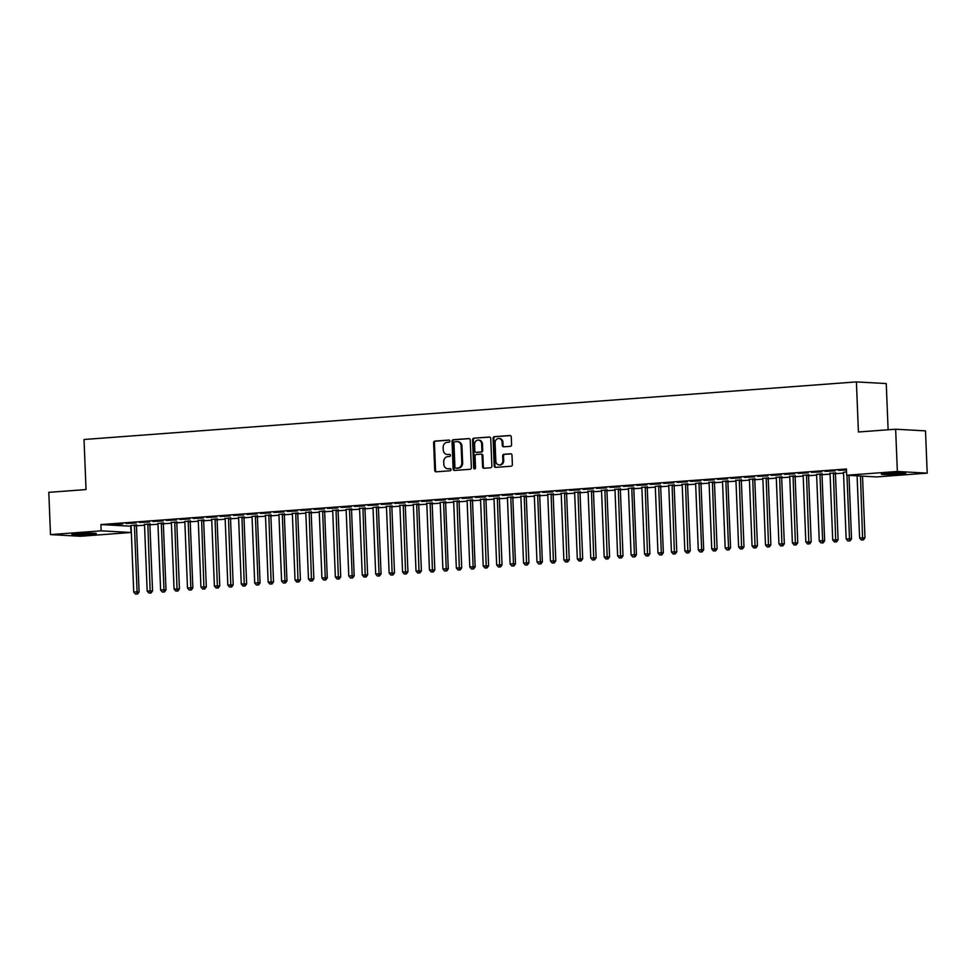 <?xml version="1.0" encoding="UTF-8"?>
<svg xmlns="http://www.w3.org/2000/svg" width="976" height="976" viewBox="0 0 976 976"><rect width="100%" height="100%" fill="white"/><g stroke="black" fill="none" stroke-linecap="round" stroke-linejoin="round"><path stroke-width="1.46" d="M449.863 441.054A1.074 0.927 -86.8 0 0 448.899 440.054L434.881 441.091A1.537 1.318 -86.8 0 0 433.612 442.726L434.723 470.383A1.537 1.318 -86.8 0 0 436.113 471.823L450.131 470.774A1.074 0.927 -86.8 0 0 450.046 468.626L448.228 468.761A4.929 4.221 -86.8 0 1 447.752 468.761A4.929 4.221 -86.8 0 1 443.812 464.161L443.714 461.855A4.929 4.221 -86.8 0 1 447.74 456.622L449.558 456.487A1.074 0.927 -86.8 0 0 449.472 454.34L447.655 454.474A4.929 4.221 -86.8 0 1 447.179 454.474A4.929 4.221 -86.8 0 1 443.238 449.875L443.141 447.569A4.929 4.221 -86.8 0 1 447.167 442.335L448.984 442.201A1.074 0.927 -86.8 0 0 449.863 441.054M899.884 474.055A12.237 0.708 -2.3 0 1 887.574 474.556A12.237 0.708 -2.3 0 1 881.365 474.19A12.237 0.708 -2.3 0 1 887.294 473.348A12.237 0.708 -2.3 0 1 899.604 472.848A12.237 0.708 -2.3 0 1 905.813 473.214A12.237 0.708 -2.3 0 1 899.884 474.055M90.402 534.397A12.237 0.708 -2.3 0 1 78.092 534.897A12.237 0.708 -2.3 0 1 71.882 534.543A12.237 0.708 -2.3 0 1 77.812 533.701A12.237 0.708 -2.3 0 1 90.121 533.189A12.237 0.708 -2.3 0 1 96.331 533.555A12.237 0.708 -2.3 0 1 90.402 534.397M510.314 446.337A1.537 1.318 -86.8 0 0 511.583 444.702L511.265 436.943A1.537 1.318 -86.8 0 0 509.887 435.503L494.32 436.662A1.537 1.318 -86.8 0 0 493.063 438.297L494.173 465.955A1.537 1.318 -86.8 0 0 495.552 467.394L511.119 466.223A1.537 1.318 -86.8 0 0 512.376 464.588L511.997 455.219A1.537 1.318 -86.8 0 0 510.619 453.779L503.958 454.279A1.537 1.318 -86.8 0 0 502.701 455.914L502.884 460.562A4.124 3.526 -86.8 0 1 495.82 461.087L495.1 442.884A4.124 3.526 -86.8 0 1 502.152 442.36L502.274 445.398A1.537 1.318 -86.8 0 0 503.653 446.825L510.314 446.337M846.668 475.251L897.347 471.481L927.2 473.14L876.521 476.922L846.668 475.251L846.424 468.992L100.918 524.576L101.175 530.834L131.028 532.493L80.349 536.275L50.496 534.604L101.175 530.834M50.496 534.604L48.8 492.343L86.034 489.574L84.021 439.493L856.403 381.909L858.416 431.99L895.651 429.22L897.347 471.481M470.237 439.993A1.537 1.318 -86.8 0 0 468.846 438.566L453.279 439.725A1.537 1.318 -86.8 0 0 452.022 441.359L453.132 469.005A1.537 1.318 -86.8 0 0 454.511 470.444L470.09 469.285A1.537 1.318 -86.8 0 0 471.347 467.65L470.237 439.993M473.799 438.187L489.366 437.028A1.537 1.318 -86.8 0 1 490.745 438.468L491.855 466.125A1.537 1.318 -86.8 0 1 490.599 467.76L483.937 468.26A1.537 1.318 -86.8 0 1 482.559 466.821L482.107 455.597A1.537 1.318 -86.8 0 0 480.729 454.169L476.3 454.499A1.537 1.318 -86.8 0 0 475.044 456.134L475.519 467.809A1.074 0.927 -86.8 0 1 473.665 467.943L472.543 439.822A1.537 1.318 -86.8 0 1 473.799 438.187L489.854 437.102M888.111 429.782L886.257 383.568L856.403 381.909M824.976 471.359L835.066 470.871L824.976 471.359M846.534 471.847L843.398 472.347A1.574 1.342 93.2 0 1 843.508 472.896L846.155 538.947L849.51 538.691L846.973 475.275M798.1 473.36L808.177 472.872L798.1 473.36M822.146 473.933L816.509 474.348A1.574 1.342 93.2 0 1 816.619 474.897L819.267 540.948L822.634 540.692L819.974 474.653A1.574 1.342 93.2 0 1 820.047 474.055L820.121 473.824M771.211 475.361L781.3 474.873L771.211 475.361M795.257 475.934L789.621 476.361M744.334 477.362L754.411 476.874L744.334 477.362M768.368 477.935L762.744 478.362M717.445 479.375L727.523 478.887L717.445 479.375M741.492 479.948L735.855 480.363M690.557 481.375L700.646 480.887L690.557 481.375M714.603 481.949L708.979 482.364M663.68 483.376L673.757 482.888L663.68 483.376M687.714 483.95L682.09 484.377M636.791 485.389L646.868 484.901L636.791 485.389M660.837 485.963L655.201 486.377A1.574 1.342 93.2 0 1 655.311 486.926L657.97 552.977L661.325 552.721L658.678 486.67A1.574 1.342 93.2 0 1 658.751 486.085L658.824 485.841M609.902 487.39L619.992 486.902L609.902 487.39M633.949 487.963L628.324 488.378A1.574 1.342 93.2 0 1 628.434 488.927L631.082 554.978L634.449 554.722L631.789 488.671A1.574 1.342 93.2 0 1 631.862 488.085L631.936 487.854M583.026 489.391L593.103 488.903L583.026 489.391M607.072 489.964L601.436 490.391M556.137 491.392L566.226 490.904L556.137 491.392M580.183 491.965L574.559 492.392M529.26 493.405L539.338 492.917L529.26 493.405M553.294 493.978L547.67 494.393M502.372 495.405L512.449 494.917L502.372 495.405M526.418 495.979L520.781 496.394M475.483 497.406L485.572 496.918L475.483 497.406M499.529 497.98L493.905 498.407M448.606 499.419L458.683 498.919L448.606 499.419M472.652 499.993L467.016 500.407A1.574 1.342 93.2 0 1 467.126 500.956L469.773 567.007L473.14 566.751L470.481 500.7A1.574 1.342 93.2 0 1 470.554 500.115L470.627 499.871M421.717 501.42L431.807 500.932L421.717 501.42M445.764 501.993L440.127 502.408A1.574 1.342 93.2 0 1 440.237 502.957L442.897 569.008L446.252 568.752L443.604 502.701A1.574 1.342 93.2 0 1 443.677 502.115L443.751 501.884M394.841 503.421L404.918 502.933L394.841 503.421M418.875 503.994L413.251 504.409M367.952 505.422L378.029 504.934L367.952 505.422M391.998 505.995L386.362 506.422M341.063 507.435L351.153 506.947L341.063 507.435M365.109 508.008L359.485 508.423M314.187 509.435L324.264 508.947L314.187 509.435M338.221 510.009L332.596 510.424M287.298 511.436L297.387 510.948L287.298 511.436M311.344 512.01L305.708 512.437M260.409 513.437L270.498 512.949L260.409 513.437M284.455 514.01L278.831 514.437A1.574 1.342 93.2 0 1 278.941 514.986L281.588 581.037L284.955 580.781L282.296 514.73A1.574 1.342 93.2 0 1 282.369 514.145L282.442 513.901M233.532 515.45L243.61 514.962L233.532 515.45M257.579 516.023L251.942 516.438A1.574 1.342 93.2 0 1 252.052 516.987L254.712 583.038L258.067 582.782L255.419 516.731A1.574 1.342 93.2 0 1 255.492 516.145L255.553 515.901M206.644 517.451L216.733 516.963L206.644 517.451M230.69 518.024L225.066 518.439M179.767 519.452L189.844 518.964L179.767 519.452M203.801 520.025L198.177 520.452M152.878 521.465L162.955 520.964L152.878 521.465M176.924 522.038L171.288 522.453M125.989 523.465L136.079 522.977L125.989 523.465M150.036 524.039L144.411 524.454M100.918 524.576L131.077 526.21M136.445 525.808L144.521 525.21M149.889 524.807L157.966 524.21M163.334 523.807L171.41 523.209M171.19 522.197L171.276 522.416A1.574 1.342 93.2 0 1 171.398 523.002L174.057 589.053L179.425 588.906L176.778 522.855L184.854 522.209M190.222 521.806L198.299 521.196M203.667 520.806L211.731 520.196M217.099 519.793L225.175 519.195M230.543 518.793L238.62 518.195M243.988 517.792L252.064 517.195M257.432 516.792L265.509 516.194M265.289 515.182L265.374 515.401A1.574 1.342 93.2 0 1 265.496 515.987L268.144 582.038L273.524 581.891L270.877 515.84L278.941 515.194M284.309 514.791L292.385 514.181M297.753 513.791L305.83 513.181M311.198 512.79L319.274 512.18M324.642 511.778L332.718 511.18M338.086 510.777L346.151 510.18M351.519 509.777L359.595 509.179M359.375 508.167L359.473 508.386A1.574 1.342 93.2 0 1 359.595 508.972L362.242 575.023L367.623 574.876L364.963 508.825L373.039 508.179M378.407 507.776L386.484 507.166M391.852 506.776L399.928 506.166M405.296 505.775L413.36 505.165M418.728 504.763L426.805 504.165M432.173 503.762L440.249 503.165M445.617 502.762L453.694 502.164M453.474 501.152L453.559 501.371A1.574 1.342 93.2 0 1 453.681 501.957L456.341 568.008L461.709 567.861L459.062 501.81L467.138 501.164M472.506 500.761L480.57 500.163M485.938 499.761L494.015 499.151M499.383 498.76L507.459 498.15M512.827 497.748L520.903 497.15M526.271 496.747L534.348 496.15M539.716 495.747L547.792 495.149M547.573 494.137L547.658 494.356A1.574 1.342 93.2 0 1 547.78 494.942L550.427 560.993L555.808 560.846L553.16 494.795L561.224 494.149M566.592 493.746L574.669 493.148M580.037 492.746L588.113 492.136M593.481 491.745L601.558 491.135M606.926 490.733L615.002 490.135M620.37 489.732L628.434 489.135M633.802 488.732L641.879 488.134M647.247 487.732L655.323 487.134M660.691 486.731L668.767 486.133M674.135 485.731L682.212 485.121M687.58 484.73L695.644 484.12M701.012 483.73L709.088 483.12M714.456 482.717L722.533 482.12M727.901 481.717L735.977 481.119M741.345 480.717L749.422 480.119M754.79 479.716L762.854 479.118M768.222 478.716L776.298 478.118M781.666 477.715L789.743 477.105M795.111 476.715L803.187 476.105M808.555 475.702L816.631 475.105M821.999 474.702L830.064 474.104M835.432 473.702L843.508 473.104M136.591 525.039L130.967 525.454A1.574 1.342 93.2 0 1 131.077 526.003L133.724 592.054L137.091 591.798L134.432 525.747A1.574 1.342 93.2 0 1 134.505 525.161L134.578 524.929M112.557 524.466L122.634 523.978L112.557 524.466M163.48 523.038L157.856 523.453A1.574 1.342 93.2 0 1 157.953 524.002L160.613 590.053L163.968 589.797L161.321 523.746A1.574 1.342 93.2 0 1 161.394 523.16L161.467 522.916M139.434 522.465L149.523 521.977L139.434 522.465M190.369 521.025L184.732 521.452A1.574 1.342 93.2 0 1 184.842 521.989L187.49 588.04L190.857 587.796L188.197 521.745A1.574 1.342 93.2 0 1 188.283 521.147L188.344 520.916M166.323 520.452L176.4 519.964L166.323 520.452M217.245 519.025L211.621 519.452M193.199 518.451L203.289 517.963L193.199 518.451M244.134 517.024L238.498 517.439M220.088 516.45L230.165 515.962L220.088 516.45M271.011 515.023L265.387 515.438M246.977 514.45L257.054 513.949L246.977 514.45M297.9 513.01L292.275 513.437M273.853 512.437L283.943 511.949L273.853 512.437M324.788 511.009L319.152 511.424A1.574 1.342 93.2 0 1 319.262 511.973L321.921 578.024L325.276 577.78L322.629 511.729A1.574 1.342 93.2 0 1 322.702 511.131L322.763 510.899M300.742 510.436L310.819 509.948L300.742 510.436M351.665 509.008L346.041 509.423A1.574 1.342 93.2 0 1 346.151 509.972L348.798 576.023L352.165 575.767L349.506 509.716A1.574 1.342 93.2 0 1 349.579 509.13L349.652 508.899M327.631 508.435L337.708 507.947L327.631 508.435M378.554 506.995L372.917 507.422A1.574 1.342 93.2 0 1 373.027 507.971L375.687 574.022L379.042 573.766L376.394 507.715A1.574 1.342 93.2 0 1 376.468 507.13L376.541 506.886M354.508 506.422L364.597 505.934L354.508 506.422M405.443 504.995L399.806 505.422M381.396 504.421L391.474 503.933L381.396 504.421M432.319 502.994L426.695 503.409M408.273 502.42L418.362 501.932L408.273 502.42M459.208 500.993L453.572 501.408M435.162 500.42L445.239 499.932L435.162 500.42M486.085 498.98L480.46 499.407M462.051 498.407L472.128 497.919L462.051 498.407M512.973 496.979L507.349 497.394A1.574 1.342 93.2 0 1 507.447 497.943L510.106 563.994L513.461 563.75L510.814 497.699A1.574 1.342 93.2 0 1 510.887 497.101L510.96 496.869M488.927 496.406L499.017 495.918L488.927 496.406M539.862 494.978L534.226 495.393A1.574 1.342 93.2 0 1 534.336 495.942L536.983 561.993L540.35 561.737L537.691 495.686A1.574 1.342 93.2 0 1 537.776 495.1L537.837 494.869M515.816 494.405L525.893 493.917L515.816 494.405M566.739 492.978L561.115 493.392M542.693 492.404L552.782 491.904L542.693 492.404M593.628 490.965L587.991 491.392M569.581 490.391L579.659 489.903L569.581 490.391M620.504 488.964L614.88 489.379M596.47 488.39L606.547 487.902L596.47 488.39M647.393 486.963L641.769 487.378M623.347 486.39L633.436 485.902L623.347 486.39M674.282 484.95L668.645 485.377M650.236 484.377L660.313 483.889L650.236 484.377M701.158 482.949L695.534 483.376A1.574 1.342 93.2 0 1 695.644 483.913L698.291 549.964L701.659 549.72L698.999 483.669A1.574 1.342 93.2 0 1 699.072 483.071L699.145 482.839M677.112 482.376L687.202 481.888L677.112 482.376M728.047 480.948L722.411 481.363A1.574 1.342 93.2 0 1 722.521 481.912L725.18 547.963L728.535 547.707L725.888 481.656A1.574 1.342 93.2 0 1 725.961 481.07L726.034 480.839M704.001 480.375L714.09 479.887L704.001 480.375M754.936 478.948L749.3 479.362M730.89 478.374L740.967 477.886L730.89 478.374M781.813 476.935L776.188 477.362M757.766 476.361L767.856 475.873L757.766 476.361M808.701 474.934L803.065 475.349M784.655 474.36L794.732 473.872L784.655 474.36M835.578 472.933L829.954 473.348M811.544 472.36L821.621 471.872L811.544 472.36M846.448 469.749L838.421 470.359L846.46 470.017M895.651 429.22L925.504 430.88L927.2 473.14M130.772 526.235L131.028 532.493M447.179 454.474L447.984 454.523A4.929 4.221 -86.8 0 0 448.46 454.511L447.655 454.474M449.875 454.413L448.46 454.511M447.752 468.761L448.557 468.809A4.929 4.221 -86.8 0 0 449.033 468.809L448.228 468.761M450.448 468.7L449.033 468.809M449.302 440.127L435.686 441.14A1.537 1.318 -86.8 0 0 434.43 442.775L435.54 470.432A1.537 1.318 -86.8 0 0 436.431 471.798M469.334 438.627L454.084 439.761A1.537 1.318 -86.8 0 0 452.827 441.396L453.938 469.053A1.537 1.318 -86.8 0 0 454.84 470.42M454.816 441.762A1.074 0.927 -86.8 0 0 453.938 442.909L454.914 467.187A1.074 0.927 -86.8 0 0 455.877 468.187L457.793 468.041A4.929 4.221 -86.8 0 0 461.819 462.819L461.148 446.227A4.929 4.221 -86.8 0 0 457.207 441.616A4.929 4.221 -86.8 0 0 456.731 441.616L454.816 441.762M456.487 468.224A1.074 0.927 -86.8 0 0 456.683 468.236L455.877 468.187M457.207 441.616L458.012 441.664A4.929 4.221 -86.8 0 1 461.953 446.264L462.624 462.856A4.929 4.221 -86.8 0 1 458.598 468.09L456.683 468.236M481.022 454.182L481.534 454.206A1.537 1.318 -86.8 0 1 482.913 455.646L483.364 466.857A1.537 1.318 -86.8 0 0 484.267 468.236M474.604 438.236A1.537 1.318 -86.8 0 0 473.348 439.871L474.482 467.992A1.074 0.927 -86.8 0 0 474.946 468.858M481.644 443.958A4.124 3.526 -86.8 0 0 474.58 444.495L474.836 450.9A1.537 1.318 -86.8 0 0 476.215 452.339L480.643 452.01A1.537 1.318 -86.8 0 0 481.9 450.375L481.644 443.958L482.449 444.007A4.124 3.526 -86.8 0 0 479.143 440.164L478.338 440.115M476.727 452.376A1.537 1.318 -86.8 0 0 477.032 452.388L476.215 452.339M482.449 444.007L482.705 450.424A1.537 1.318 -86.8 0 1 481.449 452.059L477.032 452.388M498.858 438.505L499.663 438.553A4.124 3.526 -86.8 0 1 502.957 442.396L503.079 445.434A1.537 1.318 -86.8 0 0 503.982 446.801M499.126 464.942L499.932 464.979A4.124 3.526 -86.8 0 0 503.689 460.611L502.884 460.562M511.107 453.852L504.763 454.328A1.537 1.318 -86.8 0 0 503.506 455.963L503.689 460.611M510.363 435.577L495.125 436.711A1.537 1.318 -86.8 0 0 493.868 438.346L494.978 465.991A1.537 1.318 -86.8 0 0 495.869 467.37M136.762 593.945L135.42 594.042L137.579 593.994L136.762 593.945L137.091 591.798L139.104 591.92L136.457 525.869A1.574 1.342 93.2 0 1 136.53 525.271L136.677 524.771M135.42 594.042L133.724 592.054M139.104 591.92L137.579 593.994M144.302 524.197L144.399 524.429A1.574 1.342 93.2 0 1 144.521 525.003L147.169 591.053L152.549 590.919L149.889 524.868A1.574 1.342 93.2 0 1 149.962 524.271L150.121 523.77M150.206 592.944L148.864 593.042L151.012 592.993L150.206 592.944L147.876 524.746A1.574 1.342 93.2 0 1 147.949 524.161L148.023 523.929M148.864 593.042L147.169 591.053M152.549 590.919L151.012 592.993M163.651 591.944L162.309 592.042L164.456 591.993L163.651 591.944L163.968 589.797L165.993 589.907L163.334 523.856A1.574 1.342 93.2 0 1 163.407 523.27L163.565 522.77M162.309 592.042L160.613 590.053M165.993 589.907L164.456 591.993M177.095 590.944L175.753 591.041L177.9 590.98L177.095 590.944L174.765 522.746L176.778 522.855A1.574 1.342 93.2 0 1 176.851 522.27L176.998 521.757M174.765 522.746A1.574 1.342 93.2 0 1 174.838 522.16L174.899 521.916M175.753 591.041L174.057 589.053M179.425 588.906L177.9 590.98M190.54 589.943L189.185 590.041L191.345 589.98L190.54 589.943L190.857 587.796L192.87 587.906L190.222 521.855A1.574 1.342 93.2 0 1 190.296 521.269L190.442 520.757M189.185 590.041L187.49 588.04M192.87 587.906L191.345 589.98M198.079 520.196L198.165 520.415A1.574 1.342 93.2 0 1 198.287 520.989L200.934 587.04L206.314 586.905L203.667 520.855A1.574 1.342 93.2 0 1 203.74 520.269L203.886 519.757M203.972 588.943L202.63 589.04L204.789 588.979L203.972 588.943L201.642 520.745A1.574 1.342 93.2 0 1 201.715 520.147L201.788 519.915M202.63 589.04L200.934 587.04M206.314 586.905L204.789 588.979M211.511 519.195L211.609 519.415A1.574 1.342 93.2 0 1 211.731 519.988L214.378 586.039L219.759 585.905L217.099 519.854A1.574 1.342 93.2 0 1 217.172 519.256L217.331 518.756M217.416 587.93L216.074 588.04L218.221 587.979L217.416 587.93L215.086 519.744A1.574 1.342 93.2 0 1 215.159 519.147L215.232 518.915M216.074 588.04L214.378 586.039M219.759 585.905L218.221 587.979M224.956 518.183L225.053 518.415A1.574 1.342 93.2 0 1 225.163 518.988L227.823 585.039L233.203 584.905L230.543 518.854A1.574 1.342 93.2 0 1 230.617 518.256L230.775 517.756M230.861 586.93L229.519 587.027L231.666 586.979L230.861 586.93L228.53 518.744A1.574 1.342 93.2 0 1 228.604 518.146L228.677 517.914M229.519 587.027L227.823 585.039M233.203 584.905L231.666 586.979M238.4 517.182L238.486 517.414A1.574 1.342 93.2 0 1 238.608 517.988L241.267 584.038L246.635 583.904L243.988 517.853A1.574 1.342 93.2 0 1 244.061 517.256L244.207 516.755M244.305 585.929L242.963 586.027L245.11 585.978L244.305 585.929L241.975 517.731A1.574 1.342 93.2 0 1 242.048 517.146L242.109 516.914M242.963 586.027L241.267 584.038M246.635 583.904L245.11 585.978M257.749 584.929L256.395 585.027L258.555 584.978L257.749 584.929L258.067 582.782L260.08 582.892L257.432 516.841A1.574 1.342 93.2 0 1 257.505 516.255L257.652 515.755M256.395 585.027L254.712 583.038M260.08 582.892L258.555 584.978M271.182 583.929L269.84 584.026L271.999 583.977L271.182 583.929L268.851 515.731L270.877 515.84A1.574 1.342 93.2 0 1 270.95 515.255L271.096 514.755M268.851 515.731A1.574 1.342 93.2 0 1 268.925 515.145L268.998 514.901M269.84 584.026L268.144 582.038M273.524 581.891L271.999 583.977M284.626 582.928L283.284 583.026L285.431 582.965L284.626 582.928L284.955 580.781L286.968 580.891L284.309 514.84A1.574 1.342 93.2 0 1 284.394 514.254L284.541 513.742M283.284 583.026L281.588 581.037M286.968 580.891L285.431 582.965M292.166 513.181L292.263 513.4A1.574 1.342 93.2 0 1 292.373 513.974L295.033 580.025L300.413 579.89L297.753 513.84A1.574 1.342 93.2 0 1 297.826 513.254L297.985 512.742M298.07 581.928L296.728 582.025L298.876 581.964L298.07 581.928L295.74 513.73A1.574 1.342 93.2 0 1 295.813 513.132L295.887 512.9M296.728 582.025L295.033 580.025M300.413 579.89L298.876 581.964M305.61 512.18L305.695 512.4A1.574 1.342 93.2 0 1 305.817 512.973L308.477 579.024L313.857 578.89L311.198 512.839A1.574 1.342 93.2 0 1 311.271 512.241L311.417 511.741M311.515 580.915L310.173 581.025L312.32 580.964L311.515 580.915L309.185 512.729A1.574 1.342 93.2 0 1 309.258 512.132L309.331 511.9M310.173 581.025L308.477 579.024M313.857 578.89L312.32 580.964M324.959 579.915L323.605 580.012L325.764 579.964L324.959 579.915L325.276 577.78L327.289 577.89L324.642 511.839A1.574 1.342 93.2 0 1 324.715 511.241L324.862 510.741M323.605 580.012L321.921 578.024M327.289 577.89L325.764 579.964M332.499 510.167L332.584 510.399A1.574 1.342 93.2 0 1 332.706 510.973L335.354 577.023L340.734 576.889L338.086 510.838A1.574 1.342 93.2 0 1 338.16 510.241L338.306 509.74M338.391 578.914L337.049 579.012L339.209 578.963L338.391 578.914L336.061 510.716A1.574 1.342 93.2 0 1 336.134 510.131L336.208 509.899M337.049 579.012L335.354 577.023M340.734 576.889L339.209 578.963M351.836 577.914L350.494 578.012L352.641 577.963L351.836 577.914L352.165 575.767L354.178 575.889L351.531 509.838A1.574 1.342 93.2 0 1 351.604 509.24L351.75 508.74M350.494 578.012L348.798 576.023M354.178 575.889L352.641 577.963M365.28 576.914L363.938 577.011L366.085 576.962L365.28 576.914L362.95 508.716L364.963 508.825A1.574 1.342 93.2 0 1 365.036 508.24L365.195 507.74M362.95 508.716A1.574 1.342 93.2 0 1 363.023 508.13L363.096 507.886M363.938 577.011L362.242 575.023M367.623 574.876L366.085 576.962M378.725 575.913L377.383 576.011L379.53 575.95L378.725 575.913L379.042 573.766L381.067 573.876L378.407 507.825A1.574 1.342 93.2 0 1 378.481 507.239L378.627 506.727M377.383 576.011L375.687 574.022M381.067 573.876L379.53 575.95M386.264 506.166L386.35 506.385A1.574 1.342 93.2 0 1 386.472 506.959L389.131 573.01L394.499 572.875L391.852 506.825A1.574 1.342 93.2 0 1 391.925 506.239L392.071 505.727M392.169 574.913L390.827 575.01L392.974 574.949L392.169 574.913L389.839 506.715A1.574 1.342 93.2 0 1 389.912 506.117L389.973 505.885M390.827 575.01L389.131 573.01M394.499 572.875L392.974 574.949M399.709 505.165L399.794 505.385A1.574 1.342 93.2 0 1 399.916 505.958L402.563 572.009L407.944 571.875L405.296 505.824A1.574 1.342 93.2 0 1 405.369 505.226L405.516 504.726M405.613 573.9L404.259 574.01L406.419 573.949L405.613 573.9L403.271 505.714A1.574 1.342 93.2 0 1 403.344 505.117L403.417 504.885M404.259 574.01L402.563 572.009M407.944 571.875L406.419 573.949M413.153 504.165L413.238 504.385A1.574 1.342 93.2 0 1 413.36 504.958L416.008 571.009L421.388 570.875L418.741 504.824A1.574 1.342 93.2 0 1 418.814 504.226L418.96 503.726M419.046 572.9L417.704 573.01L419.851 572.949L419.046 572.9L416.715 504.714A1.574 1.342 93.2 0 1 416.789 504.116L416.862 503.884M417.704 573.01L416.008 571.009M421.388 570.875L419.851 572.949M426.585 503.152L426.683 503.384A1.574 1.342 93.2 0 1 426.805 503.958L429.452 570.008L434.832 569.874L432.173 503.823A1.574 1.342 93.2 0 1 432.246 503.226L432.405 502.725M432.49 571.899L431.148 571.997L433.295 571.948L432.49 571.899L430.16 503.701A1.574 1.342 93.2 0 1 430.233 503.116L430.306 502.884M431.148 571.997L429.452 570.008M434.832 569.874L433.295 571.948M445.934 570.899L444.592 570.997L446.74 570.948L445.934 570.899L446.252 568.752L448.277 568.874L445.617 502.823A1.574 1.342 93.2 0 1 445.69 502.225L445.849 501.725M444.592 570.997L442.897 569.008M448.277 568.874L446.74 570.948M459.379 569.899L458.037 569.996L460.184 569.947L459.379 569.899L457.049 501.701L459.062 501.81A1.574 1.342 93.2 0 1 459.135 501.225L459.281 500.725M457.049 501.701A1.574 1.342 93.2 0 1 457.122 501.115L457.183 500.871M458.037 569.996L456.341 568.008M461.709 567.861L460.184 569.947M472.823 568.898L471.469 568.996L473.628 568.935L472.823 568.898L473.14 566.751L475.153 566.861L472.506 500.81A1.574 1.342 93.2 0 1 472.579 500.224L472.726 499.712M471.469 568.996L469.773 567.007M475.153 566.861L473.628 568.935M480.363 499.151L480.448 499.37A1.574 1.342 93.2 0 1 480.57 499.944L483.218 565.995L488.598 565.86L485.95 499.81A1.574 1.342 93.2 0 1 486.024 499.224L486.17 498.712M486.255 567.898L484.913 567.995L487.061 567.934L486.255 567.898L483.925 499.7A1.574 1.342 93.2 0 1 483.998 499.102L484.072 498.87M484.913 567.995L483.218 565.995M488.598 565.86L487.061 567.934M493.795 498.15L493.893 498.37A1.574 1.342 93.2 0 1 494.015 498.943L496.662 564.994L502.042 564.86L499.383 498.809A1.574 1.342 93.2 0 1 499.456 498.224L499.614 497.711M499.7 566.885L498.358 566.995L500.505 566.934L499.7 566.885L497.37 498.699A1.574 1.342 93.2 0 1 497.443 498.102L497.516 497.87M498.358 566.995L496.662 564.994M502.042 564.86L500.505 566.934M513.144 565.885L511.802 565.995L513.949 565.934L513.144 565.885L513.461 563.75L515.487 563.86L512.827 497.809A1.574 1.342 93.2 0 1 512.9 497.211L513.059 496.711M511.802 565.995L510.106 563.994M515.487 563.86L513.949 565.934M520.684 496.137L520.769 496.369A1.574 1.342 93.2 0 1 520.891 496.943L523.551 562.993L528.919 562.859L526.271 496.808A1.574 1.342 93.2 0 1 526.345 496.211L526.491 495.71M526.589 564.884L525.247 564.982L527.394 564.933L526.589 564.884L524.258 496.699A1.574 1.342 93.2 0 1 524.332 496.101L524.393 495.869M525.247 564.982L523.551 562.993M528.919 562.859L527.394 564.933M540.033 563.884L538.679 563.982L540.838 563.933L540.033 563.884L540.35 561.737L542.363 561.859L539.716 495.808A1.574 1.342 93.2 0 1 539.789 495.21L539.935 494.71M538.679 563.982L536.983 561.993M542.363 561.859L540.838 563.933M553.465 562.884L552.123 562.981L554.283 562.932L553.465 562.884L551.135 494.686L553.16 494.795A1.574 1.342 93.2 0 1 553.233 494.21L553.38 493.71M551.135 494.686A1.574 1.342 93.2 0 1 551.208 494.1L551.281 493.856M552.123 562.981L550.427 560.993M555.808 560.846L554.283 562.932M561.005 493.136L561.102 493.356A1.574 1.342 93.2 0 1 561.224 493.941L563.872 559.992L569.252 559.846L566.592 493.795A1.574 1.342 93.2 0 1 566.666 493.209L566.824 492.709M566.91 561.883L565.568 561.981L567.715 561.92L566.91 561.883L564.579 493.685A1.574 1.342 93.2 0 1 564.653 493.1L564.726 492.856M565.568 561.981L563.872 559.992M569.252 559.846L567.715 561.92M574.449 492.136L574.547 492.355A1.574 1.342 93.2 0 1 574.657 492.941L577.316 558.98L582.696 558.845L580.037 492.795A1.574 1.342 93.2 0 1 580.11 492.209L580.269 491.697M580.354 560.883L579.012 560.98L581.159 560.919L580.354 560.883L578.024 492.685A1.574 1.342 93.2 0 1 578.097 492.087L578.17 491.855M579.012 560.98L577.316 558.98M582.696 558.845L581.159 560.919M587.894 491.135L587.979 491.355A1.574 1.342 93.2 0 1 588.101 491.928L590.761 557.979L596.129 557.845L593.481 491.794A1.574 1.342 93.2 0 1 593.554 491.209L593.701 490.696M593.798 559.882L592.456 559.98L594.604 559.919L593.798 559.882L591.468 491.684A1.574 1.342 93.2 0 1 591.541 491.087L591.602 490.855M592.456 559.98L590.761 557.979M596.129 557.845L594.604 559.919M601.338 490.135L601.423 490.355A1.574 1.342 93.2 0 1 601.545 490.928L604.193 556.979L609.573 556.845L606.926 490.794A1.574 1.342 93.2 0 1 606.999 490.196L607.145 489.696M607.243 558.87L605.889 558.98L608.048 558.919L607.243 558.87L604.913 490.684A1.574 1.342 93.2 0 1 604.986 490.086L605.047 489.854M605.889 558.98L604.193 556.979M609.573 556.845L608.048 558.919M614.782 489.122L614.868 489.354A1.574 1.342 93.2 0 1 614.99 489.928L617.637 555.978L623.017 555.844L620.37 489.793A1.574 1.342 93.2 0 1 620.443 489.196L620.59 488.695M620.675 557.869L619.333 557.967L621.492 557.918L620.675 557.869L618.345 489.684A1.574 1.342 93.2 0 1 618.418 489.086L618.491 488.854M619.333 557.967L617.637 555.978M623.017 555.844L621.492 557.918M634.119 556.869L632.777 556.967L634.925 556.918L634.119 556.869L634.449 554.722L636.462 554.844L633.802 488.793A1.574 1.342 93.2 0 1 633.875 488.195L634.034 487.695M632.777 556.967L631.082 554.978M636.462 554.844L634.925 556.918M641.659 487.122L641.757 487.353A1.574 1.342 93.2 0 1 641.866 487.927L644.526 553.978L649.906 553.831L647.247 487.793A1.574 1.342 93.2 0 1 647.32 487.195L647.478 486.695M647.564 555.869L646.222 555.966L648.369 555.917L647.564 555.869L645.234 487.671A1.574 1.342 93.2 0 1 645.307 487.085L645.38 486.841M646.222 555.966L644.526 553.978M649.906 553.831L648.369 555.917M661.008 554.868L659.666 554.966L661.813 554.917L661.008 554.868L661.325 552.721L663.351 552.831L660.691 486.78A1.574 1.342 93.2 0 1 660.764 486.194L660.911 485.694M659.666 554.966L657.97 552.977M663.351 552.831L661.813 554.917M668.548 485.121L668.633 485.34A1.574 1.342 93.2 0 1 668.755 485.926L671.415 551.977L676.783 551.83L674.135 485.78A1.574 1.342 93.2 0 1 674.209 485.194L674.355 484.682M674.453 553.868L673.098 553.965L675.258 553.904L674.453 553.868L672.122 485.67A1.574 1.342 93.2 0 1 672.196 485.084L672.257 484.84M673.098 553.965L671.415 551.977M676.783 551.83L675.258 553.904M681.992 484.12L682.078 484.34A1.574 1.342 93.2 0 1 682.2 484.913L684.847 550.964L690.227 550.83L687.58 484.779A1.574 1.342 93.2 0 1 687.653 484.194L687.799 483.681M687.885 552.867L686.543 552.965L688.702 552.904L687.885 552.867L685.555 484.669A1.574 1.342 93.2 0 1 685.628 484.072L685.701 483.84M686.543 552.965L684.847 550.964M690.227 550.83L688.702 552.904M701.329 551.855L699.987 551.965L702.134 551.904L701.329 551.855L701.659 549.72L703.672 549.83L701.012 483.779A1.574 1.342 93.2 0 1 701.097 483.181L701.244 482.681M699.987 551.965L698.291 549.964M703.672 549.83L702.134 551.904M708.869 482.12L708.966 482.339A1.574 1.342 93.2 0 1 709.088 482.913L711.736 548.963L717.116 548.829L714.456 482.778A1.574 1.342 93.2 0 1 714.53 482.181L714.688 481.68M714.774 550.854L713.432 550.964L715.579 550.903L714.774 550.854L712.443 482.669A1.574 1.342 93.2 0 1 712.517 482.071L712.59 481.839M713.432 550.964L711.736 548.963M717.116 548.829L715.579 550.903M728.218 549.854L726.876 549.952L729.023 549.903L728.218 549.854L728.535 547.707L730.56 547.829L727.901 481.778A1.574 1.342 93.2 0 1 727.974 481.18L728.12 480.68M726.876 549.952L725.18 547.963M730.56 547.829L729.023 549.903M735.758 480.107L735.843 480.338A1.574 1.342 93.2 0 1 735.965 480.912L738.625 546.963L743.993 546.828L741.345 480.778A1.574 1.342 93.2 0 1 741.418 480.18L741.565 479.68M741.662 548.854L740.32 548.951L742.468 548.902L741.662 548.854L739.332 480.656A1.574 1.342 93.2 0 1 739.405 480.07L739.466 479.838M740.32 548.951L738.625 546.963M743.993 546.828L742.468 548.902M749.202 479.106L749.287 479.326A1.574 1.342 93.2 0 1 749.409 479.911L752.057 545.962L757.437 545.816L754.79 479.765A1.574 1.342 93.2 0 1 754.863 479.179L755.009 478.679M755.095 547.853L753.753 547.951L755.912 547.902L755.095 547.853L752.764 479.655A1.574 1.342 93.2 0 1 752.838 479.07L752.911 478.826M753.753 547.951L752.057 545.962M757.437 545.816L755.912 547.902M762.646 478.106L762.732 478.325A1.574 1.342 93.2 0 1 762.854 478.911L765.501 544.962L770.881 544.815L768.234 478.765A1.574 1.342 93.2 0 1 768.307 478.179L768.454 477.667M768.539 546.853L767.197 546.95L769.344 546.889L768.539 546.853L766.209 478.655A1.574 1.342 93.2 0 1 766.282 478.069L766.355 477.825M767.197 546.95L765.501 544.962M770.881 544.815L769.344 546.889M776.079 477.105L776.176 477.325A1.574 1.342 93.2 0 1 776.298 477.898L778.946 543.949L784.326 543.815L781.666 477.764A1.574 1.342 93.2 0 1 781.739 477.179L781.898 476.666M781.983 545.852L780.641 545.95L782.789 545.889L781.983 545.852L779.653 477.654A1.574 1.342 93.2 0 1 779.726 477.057L779.8 476.825M780.641 545.95L778.946 543.949M784.326 543.815L782.789 545.889M789.523 476.105L789.608 476.325A1.574 1.342 93.2 0 1 789.73 476.898L792.39 542.949L797.77 542.815L795.111 476.764A1.574 1.342 93.2 0 1 795.184 476.178L795.33 475.666M795.428 544.84L794.086 544.95L796.233 544.889L795.428 544.84L793.098 476.654A1.574 1.342 93.2 0 1 793.171 476.056L793.244 475.824M794.086 544.95L792.39 542.949M797.77 542.815L796.233 544.889M802.967 475.105L803.053 475.324A1.574 1.342 93.2 0 1 803.175 475.898L805.834 541.948L811.202 541.814L808.555 475.763A1.574 1.342 93.2 0 1 808.628 475.166L808.775 474.665M808.872 543.839L807.53 543.949L809.677 543.888L808.872 543.839L806.542 475.654A1.574 1.342 93.2 0 1 806.615 475.056L806.676 474.824M807.53 543.949L805.834 541.948M811.202 541.814L809.677 543.888M822.317 542.839L820.962 542.937L823.122 542.888L822.317 542.839L822.634 540.692L824.647 540.814L821.999 474.763A1.574 1.342 93.2 0 1 822.073 474.165L822.219 473.665M820.962 542.937L819.267 540.948M824.647 540.814L823.122 542.888M829.856 473.092L829.942 473.323A1.574 1.342 93.2 0 1 830.064 473.897L832.711 539.948L838.091 539.813L835.444 473.763A1.574 1.342 93.2 0 1 835.517 473.165L835.663 472.665M835.749 541.839L834.407 541.936L836.554 541.887L835.749 541.839L833.419 473.641A1.574 1.342 93.2 0 1 833.492 473.055L833.565 472.823M834.407 541.936L832.711 539.948M838.091 539.813L836.554 541.887M849.193 540.838L847.851 540.936L849.998 540.887L849.193 540.838L849.51 538.691L851.536 538.801L848.986 475.385M847.851 540.936L846.155 538.947M851.536 538.801L849.998 540.887M857.099 475.837L859.6 537.947L864.98 537.8L862.503 476.142M862.638 539.838L861.296 539.935L863.443 539.874L862.638 539.838L860.478 476.02M861.296 539.935L859.6 537.947M864.98 537.8L863.443 539.874M435.54 470.432L434.723 470.383M434.43 442.775L433.612 442.726M435.686 441.14L434.881 441.091M453.938 469.053L453.132 469.005M452.827 441.396L452.022 441.359M454.084 439.761L453.279 439.725M458.598 468.09L457.793 468.041M462.624 462.856L461.819 462.819M461.953 446.264L461.148 446.227M483.364 466.857L482.559 466.821M482.913 455.646L482.107 455.597M474.482 467.992L473.665 467.943M473.348 439.871L472.543 439.822M481.449 452.059L480.643 452.01M482.705 450.424L481.9 450.375M503.079 445.434L502.274 445.398M502.957 442.396L502.152 442.36M503.506 455.963L502.701 455.914M504.763 454.328L503.958 454.279M494.978 465.991L494.173 465.955M493.868 438.346L493.063 438.297M495.125 436.711L494.32 436.662M136.457 525.869L134.432 525.747M136.53 525.271L134.505 525.161M149.889 524.868L147.876 524.746M149.962 524.271L147.949 524.161M163.334 523.856L161.321 523.746M163.407 523.27L161.394 523.16M176.851 522.27L174.838 522.16M190.222 521.855L188.197 521.745M190.296 521.269L188.283 521.147M203.667 520.855L201.642 520.745M203.74 520.269L201.715 520.147M217.099 519.854L215.086 519.744M217.172 519.256L215.159 519.147M230.543 518.854L228.53 518.744M230.617 518.256L228.604 518.146M243.988 517.853L241.975 517.731M244.061 517.256L242.048 517.146M257.432 516.841L255.419 516.731M257.505 516.255L255.492 516.145M270.95 515.255L268.925 515.145M284.309 514.84L282.296 514.73M284.394 514.254L282.369 514.145M297.753 513.84L295.74 513.73M297.826 513.254L295.813 513.132M311.198 512.839L309.185 512.729M311.271 512.241L309.258 512.132M324.642 511.839L322.629 511.729M324.715 511.241L322.702 511.131M338.086 510.838L336.061 510.716M338.16 510.241L336.134 510.131M351.531 509.838L349.506 509.716M351.604 509.24L349.579 509.13M365.036 508.24L363.023 508.13M378.407 507.825L376.394 507.715M378.481 507.239L376.468 507.13M391.852 506.825L389.839 506.715M391.925 506.239L389.912 506.117M405.296 505.824L403.271 505.714M405.369 505.226L403.344 505.117M418.741 504.824L416.715 504.714M418.814 504.226L416.789 504.116M432.173 503.823L430.16 503.701M432.246 503.226L430.233 503.116M445.617 502.823L443.604 502.701M445.69 502.225L443.677 502.115M459.135 501.225L457.122 501.115M472.506 500.81L470.481 500.7M472.579 500.224L470.554 500.115M485.95 499.81L483.925 499.7M486.024 499.224L483.998 499.102M499.383 498.809L497.37 498.699M499.456 498.224L497.443 498.102M512.827 497.809L510.814 497.699M512.9 497.211L510.887 497.101M526.271 496.808L524.258 496.699M526.345 496.211L524.332 496.101M539.716 495.808L537.691 495.686M539.789 495.21L537.776 495.1M553.233 494.21L551.208 494.1M566.592 493.795L564.579 493.685M566.666 493.209L564.653 493.1M580.037 492.795L578.024 492.685M580.11 492.209L578.097 492.087M593.481 491.794L591.468 491.684M593.554 491.209L591.541 491.087M606.926 490.794L604.913 490.684M606.999 490.196L604.986 490.086M620.37 489.793L618.345 489.684M620.443 489.196L618.418 489.086M633.802 488.793L631.789 488.671M633.875 488.195L631.862 488.085M647.247 487.793L645.234 487.671M647.32 487.195L645.307 487.085M660.691 486.78L658.678 486.67M660.764 486.194L658.751 486.085M674.135 485.78L672.122 485.67M674.209 485.194L672.196 485.084M687.58 484.779L685.555 484.669M687.653 484.194L685.628 484.072M701.012 483.779L698.999 483.669M701.097 483.181L699.072 483.071M714.456 482.778L712.443 482.669M714.53 482.181L712.517 482.071M727.901 481.778L725.888 481.656M727.974 481.18L725.961 481.07M741.345 480.778L739.332 480.656M741.418 480.18L739.405 480.07M754.79 479.765L752.764 479.655M754.863 479.179L752.838 479.07M768.234 478.765L766.209 478.655M768.307 478.179L766.282 478.069M781.666 477.764L779.653 477.654M781.739 477.179L779.726 477.057M795.111 476.764L793.098 476.654M795.184 476.178L793.171 476.056M808.555 475.763L806.542 475.654M808.628 475.166L806.615 475.056M821.999 474.763L819.974 474.653M822.073 474.165L820.047 474.055M835.444 473.763L833.419 473.641M835.517 473.165L833.492 473.055M456.585 468.236L455.78 468.187M481.68 454.206L480.875 454.157M476.874 452.388L476.068 452.339"/></g></svg>
